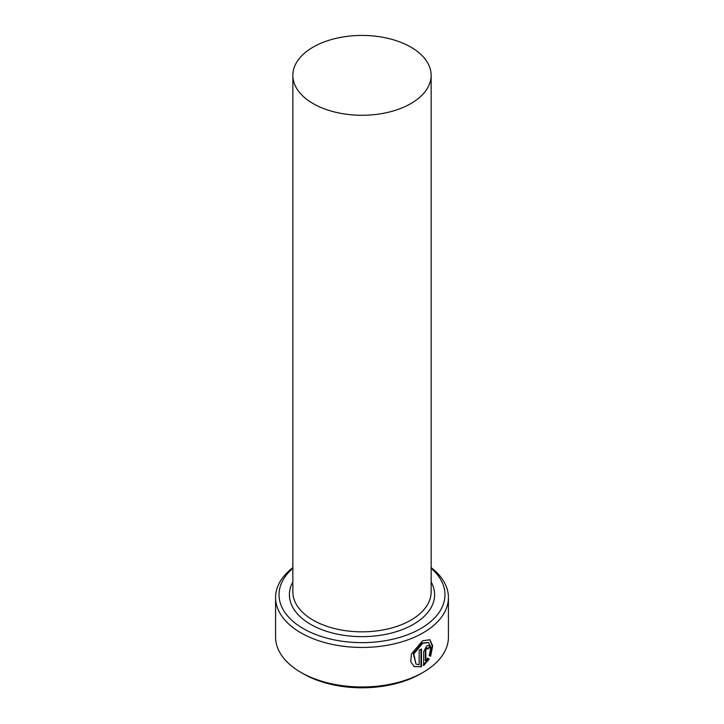 <?xml version="1.0" encoding="UTF-8"?>
<svg xmlns="http://www.w3.org/2000/svg" width="724" height="724" viewBox="0 0 724 724"><rect width="100%" height="100%" fill="white"/><g stroke="black" fill="none" stroke-linecap="round" stroke-linejoin="round"><path stroke-width="1.09" d="M415.974 664.071L413.332 653.654L422.092 643.021L428.554 642.532L422.59 643.301L413.82 653.935L415.974 664.071L419.16 664.768L419.16 650.233A86.428 49.902 0 0 0 421.468 649.021L421.468 666.777L414.228 666.659L410.716 661.609L411.458 653.944L422.59 640.758L429.947 639.735L432.69 645.962L430.599 656.306L429.214 655.51L430.825 647.446L428.554 642.532M413.983 666.514L421.468 666.777M425.83 660.985L427.803 658.297L429.223 659.121L423.685 665.51L423.685 651.573L426.87 645.781L429.015 645.437L429.884 647.518A86.428 49.902 180 0 1 427.893 648.912L426.87 648.324L425.83 650.27L425.83 660.985L425.341 660.695L425.341 649.989L426.382 648.043L427.404 648.632M427.893 648.912L426.87 648.324M292.858 568.259A82.97 47.902 0 0 0 303.329 628.604A82.97 47.902 0 0 0 414.526 631.817A82.97 47.902 0 0 0 431.142 568.259M431.142 567.616A86.428 49.902 180 0 1 448.428 597.553A86.428 49.902 180 0 1 395.078 643.654A86.428 49.902 180 0 1 300.885 632.839A86.428 49.902 180 0 1 275.572 597.553A86.428 49.902 180 0 1 292.858 567.616M423.115 672.361L420.671 673.773A82.97 47.902 180 0 1 303.329 673.773L300.885 672.361A86.428 49.902 0 0 0 423.115 672.361A86.428 49.902 0 0 0 448.428 637.075L448.428 597.553M313.112 103.577A69.142 39.92 0 0 0 388.462 112.229A69.142 39.92 0 0 0 431.142 75.35A69.142 39.92 0 0 0 410.888 47.123A69.142 39.92 0 0 0 335.538 38.472A69.142 39.92 0 0 0 292.858 75.35A69.142 39.92 0 0 0 313.112 103.577M275.572 597.553L275.572 637.075A86.428 49.902 0 0 0 300.885 672.361L303.329 673.773M423.196 665.229L428.735 658.84L427.314 658.016M428.735 658.84L429.223 659.121M427.766 648.387A86.428 49.902 0 0 0 429.386 647.229L429.884 647.518M430.11 656.025L432.21 645.998L429.794 639.672M420.979 666.496L420.979 649.283M431.142 75.35L431.142 591.915A69.142 39.92 180 0 1 388.462 628.794A69.142 39.92 180 0 1 313.112 620.142A69.142 39.92 180 0 1 292.858 591.915L292.858 75.35M431.142 581.951A72.599 41.911 180 0 1 399.802 630.523A72.599 41.911 180 0 1 310.668 624.369A72.599 41.911 180 0 1 292.858 581.951M425.341 649.989L425.83 650.27M427.106 647.935L427.594 648.215"/></g></svg>
